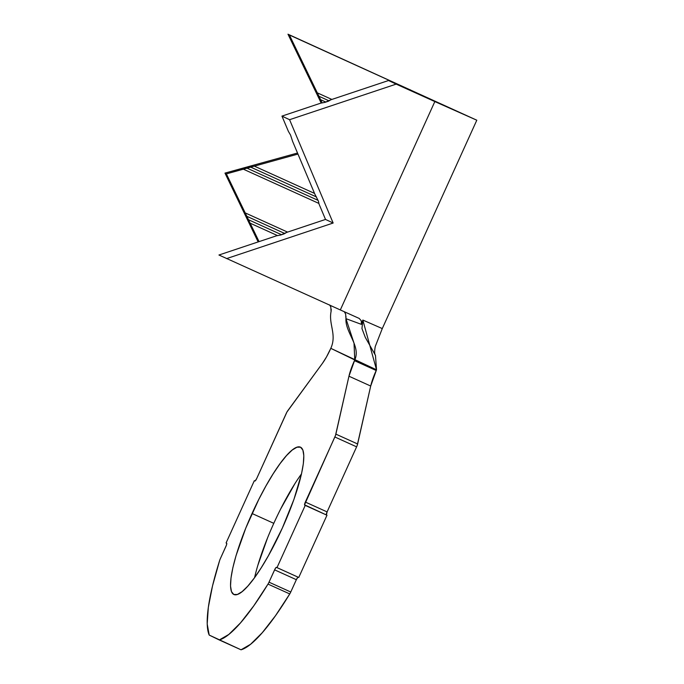 <?xml version="1.0" encoding="UTF-8"?>
<svg xmlns="http://www.w3.org/2000/svg" width="684" height="684" viewBox="0 0 684 684"><rect width="100%" height="100%" fill="white"/><g stroke="black" fill="none" stroke-linecap="round" stroke-linejoin="round"><path stroke-width="1.03" d="M301.49 473.909A80.84 16.801 -65.7 0 0 273.797 523.337L252.045 513.504A80.84 16.801 114.3 0 1 300.481 447.174A80.84 16.801 114.3 0 1 282.295 528.168L268.367 555.784L261.194 567.831L254.251 578.083L247.805 586.128L242.102 591.66L237.365 594.473L233.774 594.456L231.466 591.609L230.534 586.051L231.004 577.98L232.859 567.711L236.04 555.639L245.821 528.005L258.851 499.286L265.982 485.888L273.147 473.841L280.089 463.598L286.536 455.553L292.239 450.012L296.976 447.199L300.567 447.216L302.875 450.063L303.816 455.629L303.337 463.701L301.482 473.961L293.923 499.44L282.295 528.168A80.84 16.801 114.3 0 1 233.86 594.499A80.84 16.801 114.3 0 1 252.045 513.504L273.797 523.337A80.84 16.801 -65.7 0 0 254.602 577.595M298.104 577.176A3.052 0.633 -65.7 0 0 296.352 579.69L290.76 592.011A4.275 0.889 -65.7 0 1 289.751 593.934A4.275 0.889 -65.7 0 0 290.76 592.011L269.009 582.178A4.275 0.889 114.3 0 1 268 584.093L289.751 593.934L275.507 615.694L262.246 632.734L250.575 644.285L241.033 649.8L219.282 639.967L228.824 634.444L240.494 622.902L253.755 605.853L268 584.093A150.095 31.199 114.3 0 1 219.282 639.967L209.201 635.077A150.095 31.199 114.3 0 1 219.598 560.624L212.527 585.863L208.329 607.306L207.201 623.962L209.201 635.077L241.033 649.8A150.095 31.199 -65.7 0 0 289.751 593.934L268 584.093A4.275 0.889 -65.7 0 0 269.009 582.178L274.6 569.849L296.352 579.69L290.76 592.011L269.009 582.178L275.122 568.806L276.114 567.455L276.994 567.626L305.226 505.399L304.654 505.117L326.405 514.958L327.097 511.906L356.612 446.84L327.097 511.906L305.346 502.065L334.861 436.999L356.612 446.84L357.228 445.318L370.702 386.041L357.629 443.976L335.878 434.135L348.951 376.209L370.702 386.041L376.516 369.796L376.2 370.497L354.449 360.656L354.765 359.964L376.516 369.796L362.836 320.052L382.279 328.577L362.836 320.052L361.366 324.344L361.306 320.83L359.245 318.453L340.324 309.938L359.28 318.462M297.865 577.296L296.352 579.69L274.6 569.849A3.052 0.633 114.3 0 1 276.421 567.352L298.754 577.467L276.994 567.626L305.226 505.399L326.978 515.232L304.534 504.801L335.476 435.486L348.951 376.209L354.765 359.964L354.021 343.171L345.95 318.667L361.366 324.344L345.95 318.667L345.634 314.076L344.3 311.733M330.774 306.868L329.594 304.91L330.774 306.868L331.082 311.459C328.448 324.361 337.05 334.562 330.799 348.336L326.49 356.954L322.438 363.349L286.972 411.965L256.722 478.492L255.2 480.886L254.32 480.715L254.961 481.006L254.32 480.715L226.088 542.942L226.78 543.541L226.413 545.191L220.385 558.597A4.275 0.889 -65.7 0 0 219.598 560.624A4.275 0.889 114.3 0 1 220.385 558.597L225.968 546.277A3.052 0.633 114.3 0 0 226.661 543.224L226.088 542.942L254.32 480.715L254.893 480.989A3.052 0.633 114.3 0 0 256.722 478.492L286.237 413.427A4.275 0.889 114.3 0 1 287.716 410.785L322.438 363.349A23.188 4.822 114.3 0 0 330.483 349.037L330.799 348.336C337.05 334.562 328.448 324.361 331.082 311.459L331.253 309.177M289.392 34.987L317.291 92.844L331.86 99.445L317.291 92.844L318.804 96.196L329.047 100.83L318.804 96.196L320.463 99.625L325.849 102.061L320.463 99.625L322.138 102.891L289.392 34.987L287.981 34.2L476.799 120.213L434.836 101.574L340.324 309.938L218.94 255.012L276.49 235.8L280.662 235.022L276.49 235.8L218.94 255.012L340.324 309.938L434.836 101.574L396.164 84.123L289.58 119.7L333.151 223.027L226.566 258.612L333.151 223.027L325.516 219.436L319.069 204.14L318.436 201.19L319.069 204.14L325.516 219.436L333.151 223.027L289.58 119.7L281.953 116.109L320.745 103.156L324.917 102.378L320.745 103.156L281.953 116.109L289.58 119.7L396.164 84.123L388.529 80.524L476.774 120.187L289.392 34.987M410.049 90.237L410.263 89.758L410.049 90.237M330.979 99.736L388.529 80.524L330.979 99.736L328.329 101.241L324.917 102.378L330.979 99.736M297.959 154.071L254.362 166.144L314.546 193.418L254.362 166.144L250.549 167.076L316.504 196.966L250.549 167.076L246.881 168.093L318.094 200.369L246.881 168.093L226.378 173.89L245.188 212.895L287.571 232.098L245.188 212.895L246.702 216.247L284.766 233.492L246.702 216.247L248.352 219.675L281.56 234.723L248.352 219.675L259.048 241.623L250.147 223.181L277.559 235.604L250.147 223.181L226.378 173.89L224.976 173.103L297.514 153.019L224.976 173.103L226.378 173.89L243.35 169.187L318.924 203.439L243.35 169.187L297.959 154.071M288.4 131.396L281.953 116.109L288.4 131.396L290.555 135.064L292.581 141.314L290.555 135.064L288.4 131.396M314.888 194.222L292.581 141.314L314.888 194.222L318.436 201.19L314.888 194.222M286.724 232.38L325.516 219.436L286.724 232.38L284.074 233.885L280.662 235.022L286.724 232.38M326.978 515.232L298.754 577.467L326.978 515.232L326.405 514.958L326.978 515.232M345.967 316.316L345.95 318.667C345.095 332.433 361.024 346.181 354.765 359.964L330.799 348.336L376.516 369.796L375.473 355.355L365.307 337.409L361.956 328.568L362.836 320.052L361.366 324.344M280.602 509.118L294.898 483.674M257.791 565.48L267.572 537.846M357.629 443.976L335.878 434.135A4.275 0.889 114.3 0 1 334.861 436.999L356.612 446.84A4.275 0.889 -65.7 0 0 357.629 443.976M304.654 505.117A3.052 0.633 114.3 0 1 305.346 502.065L327.097 511.906A3.052 0.633 -65.7 0 0 326.405 514.958L304.654 505.117M348.951 376.209A23.188 4.822 114.3 0 1 354.449 360.656L376.2 370.497A23.188 4.822 -65.7 0 0 370.702 386.041L348.951 376.209M345.685 314.281L345.54 313.759M258.159 241.922L224.976 173.103L258.159 241.922M321.198 103.07L287.981 34.2L321.198 103.07M476.799 120.213L382.279 328.577L375.268 346.489C374.379 351.26 374.447 354.218 375.473 355.355"/></g></svg>
